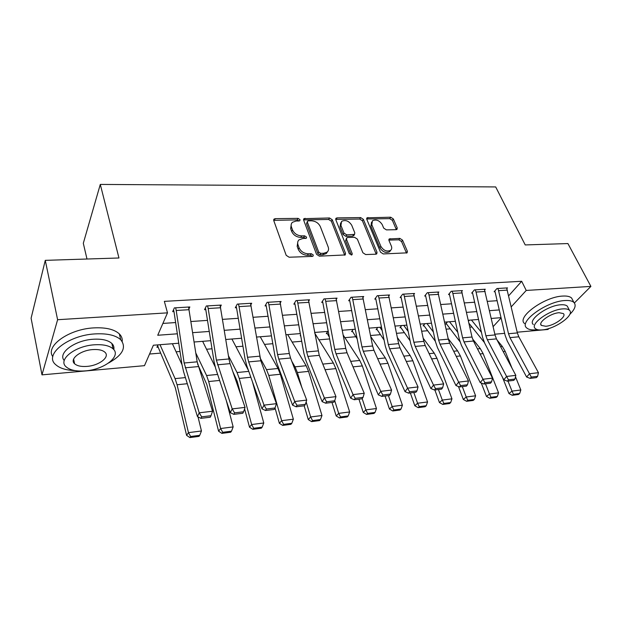 <?xml version="1.0" encoding="UTF-8"?>
<svg xmlns="http://www.w3.org/2000/svg" width="622" height="622" viewBox="0 0 622 622"><rect width="100%" height="100%" fill="white"/><g stroke="black" fill="none" stroke-linecap="round" stroke-linejoin="round"><path stroke-width="0.93" d="M300.022 219.652L298.055 218.369L275.258 218.656L274.053 219.084L273.758 220.569L286.19 255.323L289.113 257.22L312.275 256.412L313.045 256.14L313.263 254.997L311.257 253.69L308.294 253.792C303.964 253.551 300.892 251.552 299.081 247.797L298.016 244.889C297.324 242.837 297.65 241.157 299.003 239.859L302.634 238.568L306.358 238.218L306.568 237.13L304.578 235.831L301.639 235.901C297.339 235.621 294.307 233.647 292.527 229.969L291.485 227.131C290.824 225.164 291.127 223.562 292.41 222.311L296.103 221.012L299.026 220.973L299.827 220.693L300.022 219.652M299.104 220.973L297.223 219.885L273.696 220.336M312.361 256.404L310.386 255.168L307.431 255.269L308.294 253.792M305.659 238.49L303.73 237.332L300.799 237.402L301.639 235.901M396.09 229.689L396.991 229.386L397.217 227.87L393.337 218.944L390.686 217.21L367.019 217.817L366.786 219.302L380.485 252.143L383.245 253.939L407.115 252.843L407.363 251.241L402.543 240.146L399.853 238.389L389.224 238.957L388.983 240.512L391.331 246.04C392.031 247.82 391.806 249.235 390.655 250.293C386.915 251.957 383.65 250.643 380.866 246.359L371.824 224.767L372.446 220.771C376.154 219.092 379.404 220.367 382.211 224.596L383.712 228.126L386.41 229.883L396.09 229.689M178.778 343.22L153.385 345.233L144.475 365.666L41.985 374.864L31.1 318.223L45.274 260.354L118.957 257.99L100.29 184.423L495.687 186.934L525.225 244.936L567.917 243.56L590.9 286.4L574.386 302.961M45.274 260.354L57.613 319.716L167.497 312.85L157.731 335.258L177.363 333.804M508.703 295.753L521.687 281.276L164.348 301.359L167.497 312.85M521.687 281.276L526.228 290.443L590.9 286.4M332.257 219.776L329.497 217.972L303.94 218.672L303.66 220.165L316.528 254.297L319.389 256.163L345.218 254.942L345.513 253.325L332.257 219.776L331.378 221.253L328.626 219.457L303.583 219.9M337.116 217.879L360.651 217.583L363.357 219.348L377.018 252.26L376.745 253.869L375.797 254.204L365.666 254.553L362.875 252.742L357.347 239.105L354.579 237.309L347.799 237.472L346.781 237.822L346.508 239.384L352.215 253.675L352.013 254.81L349.339 253.776L335.81 219.722L336.067 218.236L337.116 217.879L336.23 219.356L359.741 219.045L360.651 217.583M162.894 323.424L175.668 322.554M190.954 321.512L207.538 320.384M222.544 319.366L238.319 318.293M253.061 317.29L268.082 316.271M282.559 315.284L296.865 314.312M311.093 313.348L324.731 312.423M338.71 311.466L351.702 310.588M365.456 309.647L377.842 308.807M391.362 307.89L403.173 307.089M416.476 306.18L427.734 305.418M440.827 304.523L451.572 303.793M464.455 302.922L474.703 302.222M487.391 301.359L497.165 300.698M188.979 308.815L189.842 306.965L174.347 307.89L172.683 311.661L173.973 311.583L173.491 309.834M220.468 306.716L221.3 305.075L206.333 305.97L204.529 309.686L205.781 309.608L205.322 308.061M250.891 304.726L251.7 303.248L237.239 304.119L235.303 307.781L236.515 307.703L236.072 306.319M280.312 302.821L281.097 301.483L267.11 302.323L265.058 305.931L266.224 305.861L265.804 304.609M308.769 300.994L309.531 299.781L295.994 300.589L293.833 304.15L294.968 304.08L294.564 302.945M336.315 299.236L337.054 298.125L323.953 298.91L321.691 302.424L322.787 302.354L322.406 301.32M362.991 297.549L363.707 296.523L351.018 297.285L348.662 300.753L349.727 300.683L349.354 299.734M388.843 295.924L389.535 294.976L377.243 295.714L374.794 299.128L375.828 299.065L375.47 298.187M413.902 294.354L414.579 293.475L402.652 294.19L400.133 297.557L401.128 297.495L400.786 296.678M438.207 292.838L438.86 292.013L427.298 292.705L424.694 296.033L425.666 295.979L425.339 295.217M461.788 291.368L462.426 290.598L451.199 291.275L448.532 294.556L449.473 294.501L449.154 293.794M484.678 289.945L485.3 289.23L474.399 289.883L471.67 293.125L472.58 293.063L472.277 292.402M506.914 288.569L507.513 287.893L496.931 288.53L494.14 291.734L495.026 291.671L494.731 291.057M149.552 354.027L160.554 353.109M176.096 351.803L180.022 351.477M206.535 349.253L212.032 348.794M235.995 346.788L242.945 346.205M264.513 344.394L272.833 343.702M292.138 342.077L301.724 341.276M318.907 339.837L329.683 338.936M344.868 337.66L355.745 336.751M370.549 335.507L380.345 334.69M396.541 333.33L404.23 332.684M421.724 331.223L427.438 330.741M446.145 329.17L449.986 328.851M469.828 327.188L471.911 327.017M157.988 344.868L156.915 347.286L158.159 347.185L175.295 387.654L186.584 435.346L188.466 432.648L177.068 384.754L175.07 378.611L160.017 344.712M172.589 344.16L172.807 343.694M300.62 335.126L300.216 335.74L300.721 335.701M327.802 331.409L326.286 333.641L327.312 333.563L329.372 337.264M353.148 329.396L351.57 331.604L352.565 331.526L357.191 338.912M377.756 327.444L376.123 329.629L377.087 329.551L384.093 340.071M401.641 325.555L399.962 327.708L400.895 327.631L410.131 340.833M424.849 323.712L423.123 325.842L424.033 325.772L435.353 341.26M447.405 321.924L445.632 324.031L446.518 323.961L459.922 341.61M468.49 321.154L469.338 320.182M100.29 184.423L83.309 243.28L86.987 259.016M41.985 374.864L57.613 319.716M548.938 328.478L547.974 329.45L517.185 332.21M504.66 333.338L494.848 334.216M501.06 317.671L491.271 318.448M478.559 319.451L468.296 320.268M455.39 321.294L444.629 322.142M431.512 323.183L420.223 324.078M406.897 325.135L395.063 326.076M381.511 327.149L369.095 328.136M355.317 329.225L342.287 330.259M328.268 331.37L314.6 332.451M300.34 333.586L285.996 334.722M271.472 335.872L256.404 337.07M241.631 338.236L225.802 339.495M210.749 340.685L194.118 342.007M493.129 326.643L501.114 317.912M511.276 306.802L526.228 290.443M192.68 332.669L209.287 331.44M224.317 330.321L240.123 329.155M254.88 328.058L269.925 326.939M284.425 325.866L298.754 324.801M313.006 323.751L326.659 322.732M340.662 321.698L353.669 320.734M367.439 319.716L379.84 318.791M393.376 317.788L405.202 316.917M418.513 315.929L429.794 315.09M442.895 314.118L453.648 313.325M466.547 312.368L476.802 311.606M489.498 310.666L499.287 309.935M291.29 224.13L290.661 228.647L291.485 227.131M300.799 237.402C296.507 237.122 293.475 235.155 291.702 231.477L290.661 228.647M297.837 241.678L297.168 246.39L298.016 244.889M307.431 255.269C303.101 255.036 300.037 253.037 298.233 249.282L297.168 246.39M344.705 255.214L331.378 221.253M308.356 220.841L307.571 221.113L307.377 222.163L318.705 252.073L320.711 253.379L323.782 253.271L327.203 252.065C328.595 250.752 328.921 249.041 328.167 246.934L320.338 226.626C318.55 223.041 315.572 221.098 311.389 220.802L308.356 220.841M307.315 221.572L306.537 223.663L307.377 222.163M327.46 251.817L326.309 253.527L322.896 254.74L319.825 254.849L317.826 253.551L306.537 223.663M376.186 254.149L362.439 220.802L359.741 219.045M346.423 238.405L345.599 240.838L351.259 255.051M351.702 225.203C348.849 220.849 345.49 219.566 341.61 221.37L340.926 225.389L343.989 233.071L346.765 234.875L354.54 234.377L354.797 232.838L351.702 225.203M340.685 222.87L340.032 226.859L340.926 225.389M353.972 235.272L352.62 236.173L345.855 236.337L343.087 234.533L340.032 226.859M336.23 219.356L335.724 219.434M371.575 222.124L370.891 226.214L371.824 224.767M390.585 250.402L389.683 251.708C385.943 253.372 382.685 252.065 379.902 247.781L370.891 226.214M406.5 253.115L401.563 241.561L398.873 239.804L388.859 240.1M396.37 229.666L392.389 220.367L389.737 218.641L366.685 218.991M157.708 345.49L158.159 347.185M182.021 364.733L172.395 343.725M190.643 436.504L189.889 437.577L198.962 436.387L199.74 435.314L190.643 436.504L188.466 432.648L201.458 430.976L198.014 416.888M201.458 430.976L199.74 435.314M189.889 437.577L186.584 435.346M189.135 309.694L176.213 310.487L175.653 307.812L188.559 307.035L197.174 361.825L212.553 411.228L199.211 412.806L201.668 416.833L200.96 418.349L210.283 417.214L211.006 415.706L201.668 416.833M176.213 310.487L184.143 362.999L199.211 412.806L197.454 416.608L183.591 371.723L181.989 364.554L173.973 311.583M197.454 416.608L200.96 418.349M211.006 415.706L212.553 411.228M197.571 363.979L206.776 384.412L218.594 431.202L220.616 428.519L208.689 381.543L206.582 375.517L195.821 353.063M215.142 366.708L202.632 341.33M222.715 432.313L221.898 433.378L230.669 432.236L231.501 431.17L222.715 432.313L220.616 428.519L233.157 426.91L226.346 400.708M233.157 426.91L231.501 431.17M221.898 433.378L218.594 431.202M232.822 371.598L237.2 381.27L241.072 395.716M244.578 408.817L249.5 427.19L251.653 424.538L239.245 378.433L237.044 372.524L228.437 355.768M248.403 370.323L231.897 339.013M253.69 428.27L252.82 429.328L261.287 428.216L262.173 427.166L253.69 428.27L251.653 424.538L263.775 422.983L252.423 381.729M263.775 422.983L262.173 427.166M252.82 429.328L249.5 427.19M251.125 305.884L239.066 306.623L238.451 304.041L250.503 303.318L260.828 360.776L276.432 403.67L275.033 407.978L266.34 409.027L265.532 410.512L274.209 409.455L275.033 407.978L279.371 423.318L281.649 420.69L268.79 375.431L266.496 369.631L259.926 357.603M283.616 424.367L282.699 425.409L290.878 424.336L291.811 423.294L283.616 424.367L281.649 420.69L293.366 419.181L280.343 374.257L278.011 368.496L260.237 336.766M293.366 419.181L291.811 423.294M282.699 425.409L279.371 423.318M220.662 307.758L208.183 308.52L207.593 305.9L220.064 305.145L228.95 358.956L230.093 363.629L245.06 407.379L232.2 408.903L234.587 412.86L233.825 414.361L242.813 413.265L243.599 411.772L234.587 412.86M208.183 308.52L216.37 360.091L232.2 408.903L230.303 412.658L215.733 368.667L214.061 361.631L205.781 309.608M230.303 412.658L233.825 414.361M243.599 411.772L245.06 407.379M239.066 306.623L247.494 357.277L248.66 361.903L264.016 405.14L261.994 408.848L246.778 365.72L245.037 358.816L236.515 307.703M266.34 409.027L264.016 405.14L276.432 403.67M261.994 408.848L265.532 410.512M280.576 304.072L268.914 304.788L268.284 302.253L279.939 301.553L289.308 353.506L290.536 358.015L306.708 400.094L294.727 401.509L296.989 405.334L296.134 406.796L304.508 405.777L305.386 404.323L296.989 405.334M268.914 304.788L277.567 354.563L278.773 359.104L294.727 401.509L292.589 405.171L276.774 362.875L274.978 356.095L266.224 305.861M292.589 405.171L296.134 406.796M305.386 404.323L306.708 400.094M304.166 405.816L308.255 419.57L310.642 416.965L306.148 401.89M301.779 387.265L297.378 372.524L294.999 366.832L291.796 361.296M312.547 420.589L311.583 421.623L319.498 420.581L320.478 419.547L312.547 420.589L310.642 416.965L321.978 415.512L308.559 371.388L306.148 365.736L287.698 334.589M321.978 415.512L320.478 419.547M311.583 421.623L308.255 419.57M309.072 302.323L297.782 303.015L297.129 300.519L308.411 299.843L319.257 355.349L335.966 396.634L324.381 398.002L326.597 401.765L325.687 403.204L333.781 402.224L334.698 400.786L326.597 401.765M297.782 303.015L306.638 351.943L307.882 356.406L324.381 398.002L322.134 401.618L305.775 360.122L303.925 353.459L294.968 304.08M322.134 401.618L325.687 403.204M334.698 400.786L335.966 396.634M39.513 283.873L38.758 286.96M108.523 363.046C122.697 355.123 126.764 347.356 120.738 339.752C115.676 335.204 107.124 333.26 95.08 333.905C68.031 335.242 43.649 354.765 55.615 364.578C59.658 368.263 66.087 370.261 74.904 370.588M122.192 341.47C122.518 338.632 121.554 336.105 119.315 333.882C114.254 329.287 105.717 327.289 93.712 327.895C68.785 329.085 44.947 346.252 52.823 356.67M64.237 360.527C57.411 353.179 74.733 340.234 93.246 339.247C101.946 338.749 108.15 340.156 111.843 343.453C113.647 345.226 114.285 347.27 113.772 349.587M94.497 344.79C75.075 345.863 57.512 359.788 66.103 366.825C70.053 370.214 76.483 371.567 85.401 370.883C104.302 369.569 121.57 356.181 113.134 348.895C109.441 345.63 103.229 344.261 94.497 344.79M86.963 366.397C99.209 365.573 110.366 356.888 104.908 352.223C102.506 350.1 98.47 349.222 92.826 349.58C80.37 350.303 69.089 359.213 74.609 363.769C77.12 365.938 81.241 366.817 86.963 366.397M569.799 314.351C575.039 309.196 576.407 305.223 573.904 302.424C572.209 300.892 569.231 300.255 564.97 300.527C546.544 301.25 518.266 321.963 526.748 327.965C528.56 329.582 531.724 330.204 536.234 329.823L537.532 329.683M572.839 300.387L571.602 298.016C569.9 296.461 566.93 295.808 562.669 296.072C544.258 296.733 516.104 317.484 524.61 323.564M533.342 324.528C527.269 320.151 547.585 305.332 560.803 304.78C563.897 304.57 566.059 305.029 567.287 306.141L568.174 307.859M562.91 308.885C549.685 309.484 529.283 324.28 535.34 328.595C536.623 329.746 538.885 330.181 542.112 329.909C555.057 329.186 575.264 314.818 569.394 310.222C568.166 309.118 566.004 308.675 562.91 308.885M545.719 326.262C554.093 325.811 567.14 316.505 563.33 313.574L559.124 312.718C550.625 313.115 537.509 322.6 541.389 325.415L545.719 326.262M332 402.442L336.199 415.947L338.695 413.366L334.729 400.685M324.995 369.522L323.362 365.487M340.537 416.927L339.526 417.961L347.193 416.95L348.203 415.931L340.537 416.927L338.695 413.366L349.657 411.958L335.872 368.613L333.392 363.061L314.724 333.128M349.657 411.958L348.203 415.931M339.526 417.961L336.199 415.947M326.97 332.63L327.312 333.563M358.941 399.168L363.248 412.44L365.845 409.882L362.175 398.648M367.625 413.389L366.576 414.407L374.001 413.436L375.05 412.425L367.625 413.389L365.845 409.882L376.458 408.522L362.338 365.923L359.78 360.465L343.22 335.134M376.458 408.522L375.05 412.425M366.576 414.407L363.248 412.44M352.239 330.671L352.565 331.526M385.041 396.004L389.442 409.043L392.132 406.508L388.423 395.592M393.85 409.968L392.777 410.979L399.962 410.03L401.05 409.027L393.85 409.968L392.132 406.508L402.411 405.186L387.98 363.31L385.368 357.953L370.759 336.588M402.411 405.186L401.05 409.027M392.777 410.979L389.442 409.043M376.769 328.758L377.087 329.551M410.333 392.933L414.827 405.754L417.595 403.243L413.817 392.505M382.203 330.609L379.871 327.281M419.267 406.648L418.155 407.643L425.121 406.734L426.241 405.738L419.267 406.648L417.595 403.243L427.563 401.96L412.852 360.783L410.178 355.512L397.404 337.59M427.563 401.96L426.241 405.738M418.155 407.643L414.827 405.754M400.591 326.892L400.895 327.631M434.864 389.955L439.443 402.558L442.289 400.07L438.44 389.52M408.203 331.472L403.764 325.384M443.906 403.429L442.763 404.417L449.519 403.538L450.67 402.543L443.906 403.429L442.289 400.07L451.953 398.834L436.978 358.334L434.249 353.148L423.193 338.228M451.953 398.834L450.67 402.543M442.763 404.417L439.443 402.558M336.642 300.628L325.718 301.297L325.049 298.848L335.973 298.187L345.746 348.413L347.037 352.767L364.235 393.291L353.039 394.612L355.201 398.313L354.252 399.736L362.082 398.788L363.038 397.365L355.201 398.313M325.718 301.297L334.753 349.408L336.035 353.786L353.039 394.612L350.691 398.189L333.827 357.456L331.923 350.909L322.787 302.354M350.691 398.189L354.252 399.736M363.038 397.365L364.235 393.291M363.349 298.98L352.767 299.633L352.083 297.223L362.657 296.585L372.617 345.988L373.939 350.264L391.58 390.056L380.75 391.339L382.857 394.978L381.877 396.385L389.442 395.468L390.437 394.06L382.857 394.978M352.767 299.633L361.973 346.952L363.279 351.259L380.75 391.339L378.308 394.869L360.985 354.874L359.034 348.444L349.727 300.683M378.308 394.869L381.877 396.385M390.437 394.06L391.58 390.056M389.224 297.394L378.969 298.024L378.269 295.652L388.517 295.038L398.632 343.639L399.985 347.846L418.038 386.931L407.558 388.167L409.618 391.751L408.6 393.143L415.924 392.249L416.95 390.865L409.618 391.751M378.969 298.024L388.322 344.572L389.667 348.802L407.558 388.167L405.031 391.658L387.281 352.379L385.29 346.057L375.828 299.065M405.031 391.658L408.6 393.143M416.95 390.865L418.038 386.931M414.306 295.847L404.37 296.461L403.655 294.128L413.591 293.53L423.846 341.361L425.223 345.498L443.657 383.898L433.511 385.096L435.517 388.626L434.467 390.002L441.566 389.139L442.623 387.77L435.517 388.626M404.37 296.461L413.855 342.263L415.224 346.431L433.511 385.096L430.898 388.548L412.767 349.961L410.73 343.741L401.128 297.495M430.898 388.548L434.467 390.002M442.623 387.77L443.657 383.898M438.634 294.354L428.993 294.945L428.263 292.651L437.904 292.068L448.291 339.161L449.69 343.227L468.467 380.967L458.639 382.126L460.599 385.601L459.526 386.962L466.399 386.122L467.48 384.769L460.599 385.601M428.993 294.945L438.603 340.032L439.995 344.129L458.639 382.126L455.957 385.531L437.468 347.612L435.4 341.494L425.666 295.979M455.957 385.531L459.526 386.962M467.48 384.769L468.467 380.967M423.738 325.081L424.033 325.772M458.461 386.534L463.312 399.464L466.228 396.999L462.317 386.62M433.386 332.008L426.972 323.541M467.798 400.311L466.624 401.291L473.179 400.428L474.361 399.456L467.798 400.311L466.228 396.999L475.605 395.794L460.397 355.947L457.613 350.855L448.167 338.562M475.605 395.794L474.361 399.456M466.624 401.291L463.312 399.464M462.239 292.9L452.878 293.475L452.14 291.213L461.493 290.653L472.005 337.015L473.428 341.019L492.515 378.122L482.991 379.249L484.903 382.67L483.799 384.015L490.463 383.206L491.574 381.861L484.903 382.67M452.878 293.475L462.605 337.87L464.02 341.898L482.991 379.249L480.238 382.616L461.423 345.342L459.324 339.317L449.473 294.501M480.238 382.616L483.799 384.015M491.574 381.861L492.515 378.122M446.231 323.316L446.518 323.961M481.272 383.02L486.474 396.463L489.452 394.014L485.487 383.805M457.784 332.28L449.527 321.753M490.983 397.279L489.786 398.251L496.146 397.419L497.351 396.447L490.983 397.279L489.452 394.014L498.556 392.847L483.131 353.638L480.308 348.623L472.502 338.819M498.556 392.847L497.351 396.447M489.786 398.251L486.474 396.463M485.144 291.493L476.063 292.052L475.317 289.829L484.398 289.277L495.019 334.939L496.457 338.881L515.832 375.361L506.596 376.458L508.469 379.824L507.342 381.154L513.803 380.369L514.938 379.047L508.469 379.824M476.063 292.052L485.891 335.763L487.329 339.729L506.596 376.458L503.781 379.785L484.67 343.134L482.54 337.21L472.58 293.063M503.781 379.785L507.342 381.154M514.938 379.047L515.832 375.361M468.965 323.284L484.305 342.403M502.498 377.329L508.959 393.539L511.999 391.121L507.98 381.076M481.444 332.335L471.453 320.019M511.984 368.115L505.212 351.391L502.351 346.462L497.064 340.024M513.484 394.34L512.264 395.304L518.437 394.496L519.665 393.539L513.484 394.34L511.999 391.121L520.839 389.986L515.49 376.776M520.839 389.986L519.665 393.539M512.264 395.304L508.959 393.539M507.397 290.124L498.572 290.668L497.818 288.476L506.635 287.947L517.356 332.925L518.81 336.805L538.45 372.687L529.485 373.752L531.32 377.072L530.169 378.386L536.444 377.624L537.602 376.318L531.32 377.072M498.572 290.668L508.501 333.726L509.947 337.629L529.485 373.752L526.624 377.041L507.233 340.988L505.08 335.157L495.026 291.671M526.624 377.041L530.169 378.386M537.602 376.318L538.45 372.687M297.223 219.885L298.055 218.369M310.386 255.168L311.257 253.69M303.73 237.332L304.578 235.831M291.702 231.477L292.527 229.969M298.233 249.282L299.081 247.797M274.465 220.188L275.258 218.656M344.588 254.771L345.513 253.325M304.228 219.791L305.068 218.283M328.626 219.457L329.497 217.972M317.826 253.551L318.705 252.073M319.825 254.849L320.711 253.379M322.896 254.74L323.782 253.271M362.439 220.802L363.357 219.348M376.053 253.69L377.018 252.26M345.599 240.838L346.508 239.384M351.329 255.051L352.215 253.675M343.087 234.533L343.989 233.071M345.855 236.337L346.765 234.875M352.62 236.173L353.537 234.719M379.902 247.781L380.866 246.359M389.178 240.061L390.142 238.638M398.873 239.804L399.853 238.389M401.563 241.561L402.543 240.146M406.36 252.641L407.363 251.241M367.073 218.944L367.991 217.49M389.737 218.641L390.686 217.21M392.389 220.367L393.337 218.944M396.253 229.293L397.217 227.87M177.068 384.754L187.292 383.712M175.07 378.611L185.403 377.593M197.174 361.825L184.143 362.999M198.27 366.583L185.224 367.796M208.689 381.543L219.628 380.431M206.582 375.517L217.638 374.428M239.245 378.433L250.845 377.251M237.044 372.524L248.769 371.373M268.79 375.431L280.343 374.257M266.496 369.631L278.011 368.496M228.95 358.956L216.37 360.091M230.093 363.629L217.498 364.803M259.646 356.181L247.494 357.277M260.828 360.776L248.66 361.903M289.308 353.506L277.567 354.563M290.536 358.015L278.773 359.104M297.378 372.524L308.559 371.388M294.999 366.832L306.148 365.736M317.998 350.917L306.638 351.943M319.257 355.349L307.882 356.406M325.065 369.709L335.872 368.613M322.795 364.095L333.392 363.061M353.024 366.863L362.338 365.923M350.684 361.359L359.78 360.465M380.081 364.119L387.98 363.31M377.678 358.707L385.368 357.953M406.267 361.452L412.852 360.783M403.818 356.142L410.178 355.512M431.645 358.871L436.978 358.334M429.133 353.654L434.249 353.148M345.746 348.413L334.753 349.408M347.037 352.767L336.035 353.786M372.617 345.988L361.973 346.952M373.939 350.264L363.279 351.259M398.632 343.639L388.322 344.572M399.985 347.846L389.667 348.802M423.846 341.361L413.855 342.263M425.223 345.498L415.224 346.431M448.291 339.161L438.603 340.032M449.69 343.227L439.995 344.129M456.237 356.375L460.397 355.947M453.679 351.243L457.613 350.855M472.005 337.015L462.605 337.87M473.428 341.019L464.02 341.898M480.075 353.949L483.131 353.638M477.478 348.903L480.308 348.623M495.019 334.939L485.891 335.763M496.457 338.881L487.329 339.729M503.206 351.601L505.212 351.391M500.57 346.633L502.351 346.462M517.356 332.925L508.501 333.726M518.81 336.805L509.947 337.629M273.664 219.823L274.053 219.084M303.567 219.333L303.94 218.672M326.309 253.527L327.203 252.065M353.623 235.831L354.54 234.377M335.717 218.82L336.067 218.236M389.683 251.708L390.655 250.293M388.89 239.439L389.224 238.957M366.692 218.338L367.019 217.817M73.614 359.096L74.609 363.769M111.843 343.453L113.134 348.895M120.738 339.752L119.315 333.882M540.813 324.264L541.389 325.415M567.287 306.141L569.394 310.222M573.904 302.424L571.602 298.016"/></g></svg>
